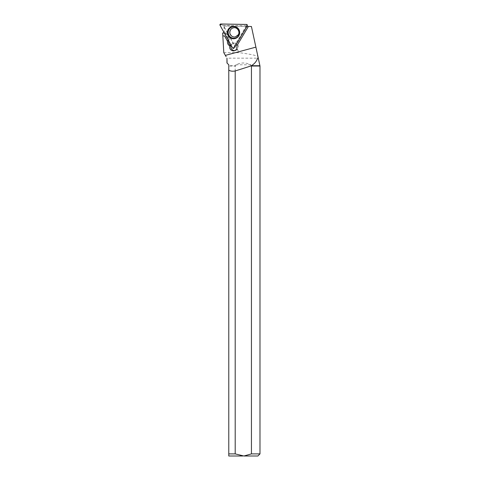 <?xml version="1.0" encoding="UTF-8"?>
<svg xmlns="http://www.w3.org/2000/svg" width="480" height="480" viewBox="0 0 480 480"><rect width="100%" height="100%" fill="white"/><g stroke="black" fill="none" stroke-linecap="round" stroke-linejoin="round"><path stroke-width="0.36" stroke-dasharray="2.4 1.8" d="M230.718 29.916A4.626 4.584 -103.4 0 0 235.728 36.798A4.626 4.584 -103.4 0 0 239.118 31.236A4.626 4.584 -103.4 0 0 230.718 29.916M246.282 25.776L234.486 45.738L223.206 25.374L246.282 25.776L247.098 25.146L247.224 25.716M223.206 25.374L221.316 24.696L220.746 24M234.486 45.738L233.916 47.442L232.614 47.988M259.674 64.572L258.282 58.164L226.968 58.164M259.674 65.718L250.776 65.718L250.776 64.782C245.802 62.4 240.834 62.4 235.866 64.782L235.866 65.718L228.774 65.718L228.774 453.894L235.194 453.894L235.194 66.03L228.774 66.03M228.774 64.788L226.968 62.982M223.8 52.668L239.31 52.668C247.404 53.748 253.584 54.906 257.844 56.142L258.282 58.164M257.844 56.142L251.424 26.496L224.67 26.028L224.028 26.49C228.174 34.482 233.268 43.206 239.31 52.668M224.028 26.49L224.28 32.748L226.092 32.784L225.348 32.958L228.774 39.198L228.138 39.9M259.986 66.03L250.776 65.718M251.442 66.03L251.442 453.894L243.876 456L257.886 456M251.442 453.894L259.986 453.894M228.774 453.894L228.774 456L242.766 456L235.194 453.894M235.866 65.718L235.194 66.03M243.876 456L242.766 456M236.148 44.46A3.786 3.75 76.6 0 0 236.088 44.394L246.81 26.418M248.394 26.442L236.886 45.792M236.088 44.394L246.714 26.412M246.54 26.412L247.17 26.424L236.826 43.926L236.082 44.1M224.316 33.006L224.7 33.012L228.312 39.6M224.7 33.012L225.348 32.958M223.836 26.61L224.436 26.028L247.17 26.424M226.092 32.784L229.512 39.024L229.11 39.708A4.206 4.164 -103.4 0 0 228.648 40.824M236.826 43.926A3.786 3.75 -103.4 0 0 231.078 45.216M231.168 45.372A3.786 3.75 76.6 0 1 238.368 46.41A3.786 3.75 76.6 0 1 234.858 50.598M229.512 39.024L228.774 39.198M250.776 64.782L235.866 64.782M246.528 24.45L247.098 25.146M220.014 25.236L221.316 24.696M234.048 48.012L233.916 47.442M235.344 26.652A6.096 6.042 76.6 0 1 237.816 37.032M233.586 27.798L233.304 27.864A4.626 4.584 76.6 0 1 238.314 34.746A4.626 4.584 76.6 0 1 235.446 36.864L235.728 36.798M229.11 39.708L228.156 39.936M237.75 37.092L238.932 35.652C240.642 31.53 239.472 28.536 235.434 26.676L235.26 26.622M234.252 50.802L235.512 50.502"/><path stroke-width="0.72" d="M246.528 24.45L220.746 24A0.834 0.828 -103.4 0 0 220.014 25.236L232.614 47.988A0.834 0.828 -103.4 0 0 234.048 48.012L247.224 25.716A0.834 0.828 -103.4 0 0 246.528 24.45M228.246 29.376A6.204 6.144 -103.4 0 0 237.75 37.092A6.204 6.144 -103.4 0 0 235.26 26.622A6.204 6.144 -103.4 0 0 228.246 29.376M246.81 26.418L251.424 26.496L258.156 57.576L257.64 58.164L258.282 58.164L259.986 66.03L259.986 453.894L251.442 453.894L251.442 66.03L259.986 66.03M248.394 26.442L236.886 45.792C237.474 48.258 236.592 49.932 234.234 50.808L233.304 50.904C230.508 50.424 229.344 48.768 229.806 45.942L229.47 45.732C227.916 44.682 227.268 43.218 227.52 41.346L224.652 35.952L222.828 35.934L223.8 52.668L225.366 55.386L255.894 47.13M222.828 35.934L224.598 35.964L227.52 41.346M235.194 70.95L235.194 453.894L228.774 453.894L228.774 70.056C230.274 71.184 232.416 71.484 235.194 70.95A145.188 18.912 -15.1 0 0 251.13 65.88L251.274 65.718C254.424 63.942 256.542 61.428 257.64 58.164M251.274 65.718L259.674 65.718M228.774 65.718L228.774 64.788L226.968 62.982L226.968 58.164L227.064 63.078M226.128 56.712L225.366 55.386M258.282 58.164L258.156 57.576M228.774 70.056L228.774 64.788M224.178 32.76L222.666 32.976L222.84 35.922M251.13 65.88L250.776 65.718M259.986 453.894L257.886 456L243.876 456L251.442 453.894M235.194 453.894L243.876 456M242.766 456L228.774 456L228.774 453.894M236.148 44.46A3.786 3.75 76.6 0 1 236.946 45.69M228.138 39.9L228.114 39.942A4.206 4.164 -103.4 0 0 227.598 41.328M222.666 32.976L224.316 33.006M228.648 40.824A4.206 4.164 -103.4 0 0 230.562 45.474L229.47 45.732M231.078 45.216A3.786 3.75 -103.4 0 0 230.898 45.678L230.562 45.474M230.898 45.678L229.806 45.942M234.858 50.598A3.786 3.75 76.6 0 1 231.168 45.372M234.048 48.012L247.224 25.716L246.528 24.45L220.746 24L220.014 25.236L232.614 47.988L234.048 48.012M237.816 37.032A6.096 6.042 76.6 0 1 227.856 33.918A6.096 6.042 76.6 0 1 235.344 26.652M238.77 35.448A5.754 5.694 -103.4 0 0 233.946 26.736A5.754 5.694 -103.4 0 0 228.9 35.274A5.754 5.694 -103.4 0 0 238.77 35.448M235.446 36.864A4.626 4.584 76.6 0 1 230.436 29.982A4.626 4.584 76.6 0 1 233.304 27.864C236.736 26.616 240.522 31.59 238.254 34.788L235.446 36.864"/></g></svg>
